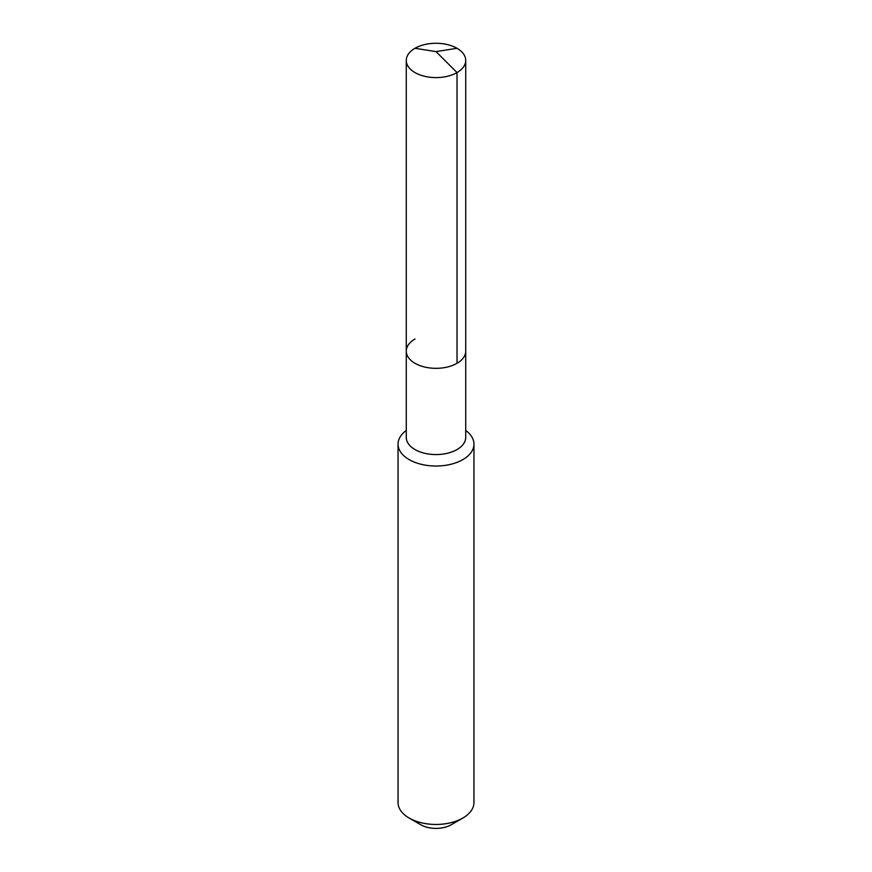 <?xml version="1.0" encoding="UTF-8"?>
<svg xmlns="http://www.w3.org/2000/svg" width="872" height="872" viewBox="0 0 872 872"><rect width="100%" height="100%" fill="white"/><g stroke="black" fill="none" stroke-linecap="round" stroke-linejoin="round"><path stroke-width="1.31" d="M406.276 351.154L406.276 60.43A29.724 17.168 180 0 0 424.62 76.289A29.724 17.168 180 0 0 457.026 72.572L436 51.601L457.026 72.572A29.724 17.168 0 0 0 465.724 60.43L465.724 437.406A29.724 17.168 0 0 1 457.026 449.549A29.724 17.168 180 0 1 424.62 453.266A29.724 17.168 180 0 1 406.276 437.406L406.276 351.154A29.724 17.168 180 0 0 424.62 367.014A29.724 17.168 180 0 0 457.026 363.297A29.724 17.168 0 0 0 465.724 351.154A29.724 17.168 0 0 1 457.026 363.297L457.026 72.572L457.026 363.297A29.724 17.168 180 0 1 424.62 367.014A29.724 17.168 180 0 1 406.276 351.154A29.724 17.168 180 0 1 414.974 339.023M473.954 444.12L473.954 802.556A37.954 21.909 0 0 1 462.836 818.045L451.206 824.759L462.836 818.045A37.954 21.909 180 0 1 409.164 818.045A37.954 21.909 180 0 1 398.046 802.556L398.046 444.12A37.954 21.909 180 0 0 421.481 464.362A37.954 21.909 180 0 0 462.836 459.62A37.954 21.909 0 0 0 473.954 444.12A37.954 21.909 0 0 0 465.724 430.495M398.046 444.12A37.954 21.909 180 0 1 406.276 430.495M451.206 824.759A21.506 12.415 180 0 1 420.795 824.759L409.164 818.045M465.724 60.43A29.724 17.168 0 0 0 447.38 44.581A29.724 17.168 0 0 0 414.974 48.298A29.724 17.168 180 0 0 406.276 60.43M457.026 48.298L436 51.601L414.974 48.298"/></g></svg>
